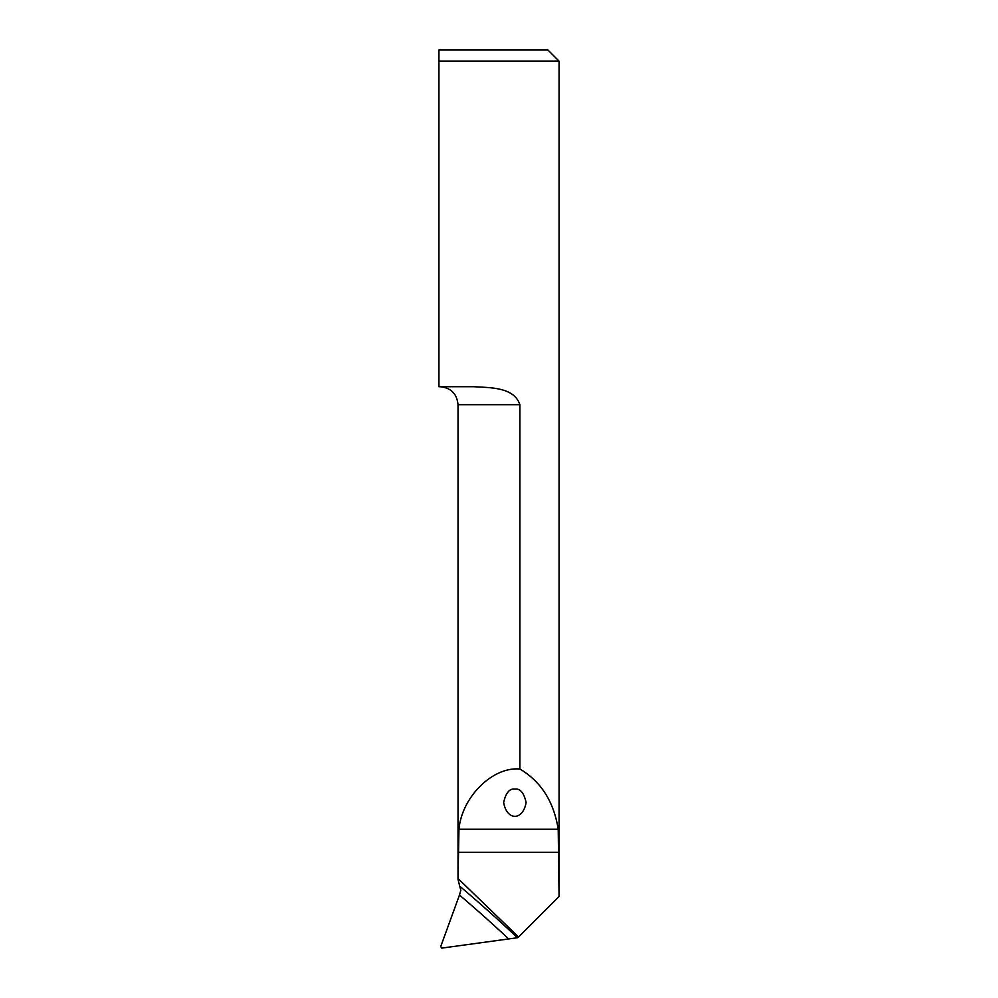 <?xml version="1.0" encoding="UTF-8"?>
<svg xmlns="http://www.w3.org/2000/svg" width="998" height="998" viewBox="0 0 998 998"><rect width="100%" height="100%" fill="white"/><g stroke="black" fill="none" stroke-linecap="round" stroke-linejoin="round"><path stroke-width="1.5" d="M559.067 896.316L558.219 829.251C553.79 801.619 541.016 781.546 519.883 769.021L519.883 404.689C514.057 386.912 489.781 387.76 474.05 386.725L438.933 386.725L438.933 61.128L559.067 61.128L559.067 896.316M438.933 49.9L438.933 61.128L438.933 49.9L547.84 49.9L559.067 61.128M459.729 886.199L460.814 890.278L459.479 895.031L440.692 946.628L441.802 948.1L517.451 937.733A1403.438 1339.116 12.9 0 0 459.729 886.199L458.02 879.325L458.02 404.689L519.883 404.689M519.883 769.021C492.675 766.489 461.887 796.915 458.955 829.251L458.057 878.539L518.548 936.997L559.03 896.516M514.881 789.106C520.195 788.345 523.938 792.811 526.108 802.492C522.989 820.942 506.784 820.942 503.653 802.492C505.836 792.811 509.579 788.345 514.881 789.106M518.548 936.997L517.451 937.733M559.03 852.342L458.057 852.342M558.219 829.251L458.955 829.251M459.479 895.031A1397.824 1333.765 -167.1 0 1 508.481 938.731M458.02 404.689C456.959 393.773 450.971 387.785 440.056 386.725"/></g></svg>
